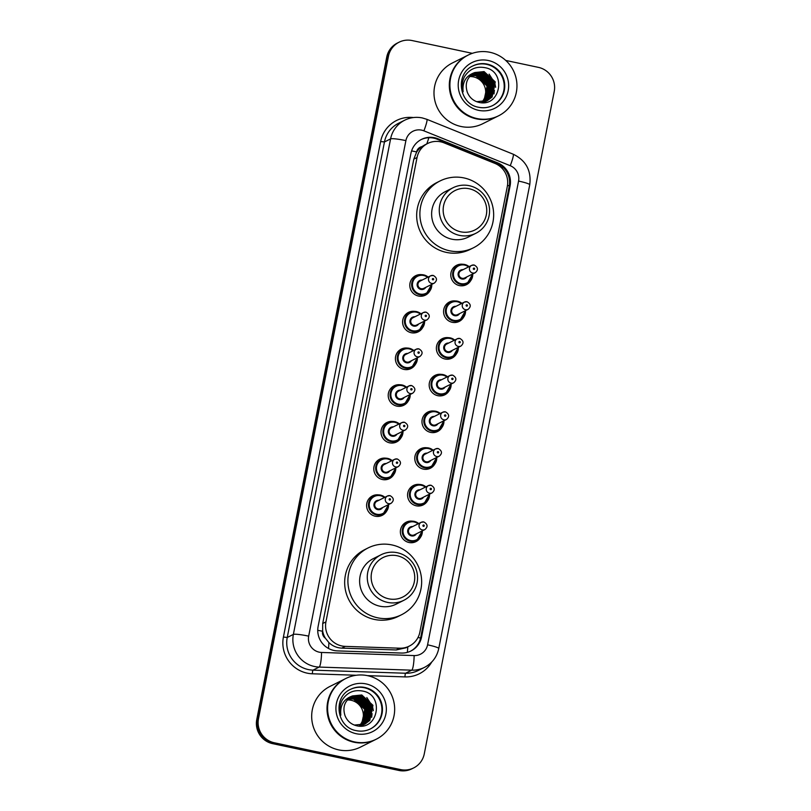 <?xml version="1.0" encoding="UTF-8"?>
<svg xmlns="http://www.w3.org/2000/svg" width="811" height="811" viewBox="0 0 811 811"><rect width="100%" height="100%" fill="white"/><g stroke="black" fill="none" stroke-linecap="round" stroke-linejoin="round"><path stroke-width="1.22" d="M470.816 280.494A10.867 10.695 -116.6 0 1 450.875 276.348A10.867 10.695 -116.6 0 1 462.696 264.254M463.618 317.192A10.867 10.695 -116.6 0 1 443.668 313.056A10.867 10.695 -116.6 0 1 455.498 300.962M456.421 353.9A10.867 10.695 -116.6 0 1 436.47 349.754A10.867 10.695 -116.6 0 1 448.301 337.66M449.213 390.598A10.867 10.695 -116.6 0 1 429.272 386.452A10.867 10.695 -116.6 0 1 441.103 374.358M442.015 427.296A10.867 10.695 -116.6 0 1 422.075 423.16A10.867 10.695 -116.6 0 1 433.895 411.055M434.818 464.004A10.867 10.695 -116.6 0 1 414.867 459.857A10.867 10.695 -116.6 0 1 426.698 447.763M427.61 500.701A10.867 10.695 -116.6 0 1 407.669 496.555A10.867 10.695 -116.6 0 1 419.5 484.461M420.412 537.399A10.867 10.695 -116.6 0 1 400.472 533.263A10.867 10.695 -116.6 0 1 412.302 521.159M386.644 511.123A10.867 10.695 -116.6 0 1 366.704 506.976A10.867 10.695 -116.6 0 1 378.534 494.882M393.852 474.415A10.867 10.695 -116.6 0 1 373.901 470.279A10.867 10.695 -116.6 0 1 385.732 458.174M415.445 364.311A10.867 10.695 -116.6 0 1 395.504 360.175A10.867 10.695 -116.6 0 1 407.335 348.071M429.85 290.916A10.867 10.695 -116.6 0 1 409.9 286.77A10.867 10.695 -116.6 0 1 421.73 274.676M422.653 327.614A10.867 10.695 -116.6 0 1 402.702 323.467A10.867 10.695 -116.6 0 1 414.533 311.373M408.247 401.019A10.867 10.695 -116.6 0 1 388.307 396.873A10.867 10.695 -116.6 0 1 400.127 384.779M401.05 437.717A10.867 10.695 -116.6 0 1 381.099 433.571A10.867 10.695 -116.6 0 1 392.93 421.477M444.053 142.858A20.376 20.052 63.4 0 0 417.047 157.516L325.941 621.885A20.376 20.052 63.4 0 0 345.263 646.377L399.732 648.202A20.376 20.052 63.4 0 0 419.885 632.093L507.321 186.418A20.376 20.052 63.4 0 0 494.852 163.376L444.053 142.858M325.383 638.216A20.376 20.052 -116.6 0 1 322.636 630.917L322.565 631.262A6.792 6.681 63.4 0 0 325.383 638.216L328.901 642.586C332.51 646.032 336.798 647.877 341.776 648.121L396.234 649.956L405.895 647.807L409.251 646.134M424.822 144.916L421.821 146.669A6.792 6.681 63.4 0 0 416.611 151.921A20.376 2.23 -168.9 0 0 411.572 150.927M416.611 151.921L416.54 152.275A20.376 20.052 -116.6 0 1 421.821 146.669M416.54 152.275L413.813 159.128L322.707 623.507L322.636 630.917M434.564 137.718A20.376 20.052 63.4 0 0 410.924 153.401L318.125 626.406A20.376 20.052 63.4 0 0 337.447 650.898L401.445 653.048A20.376 20.052 63.4 0 0 421.598 636.939L510.089 185.891A20.376 20.052 63.4 0 0 497.619 162.859L437.93 138.752A20.376 20.052 63.4 0 0 434.564 137.718M421.122 139.593A20.376 20.052 -116.6 0 1 437.068 139.178L496.758 163.295A20.376 20.052 -116.6 0 1 509.227 186.327L420.737 637.365A20.376 20.052 -116.6 0 1 410.538 651.182M505.74 60.43L538.403 67.364A20.376 20.052 -116.6 0 1 554.237 91.43L424.265 753.906A20.376 20.052 -116.6 0 1 400.634 769.588L274.321 742.775A20.376 20.052 -116.6 0 1 258.486 718.708L388.459 56.233A20.376 20.052 -116.6 0 1 412.089 40.55L472.326 53.333M413.64 767.936L411.917 768.798A20.376 20.052 -116.6 0 1 398.911 770.45L272.597 743.636A20.376 20.052 -116.6 0 1 256.763 719.57L386.735 57.094L387.597 56.669A20.376 20.052 -116.6 0 1 398.221 42.628A20.376 20.052 -116.6 0 0 387.597 56.669L257.624 719.134L387.597 56.669L388.459 56.233M272.597 743.636L273.459 743.2A20.376 20.052 -116.6 0 1 257.624 719.134A20.376 20.052 -116.6 0 0 273.459 743.2L399.772 770.024L273.459 743.2L274.321 742.775M412.779 768.372A20.376 20.052 -116.6 0 1 399.772 770.024A20.376 20.052 -116.6 0 0 412.779 768.372M386.735 57.094A20.376 20.052 -116.6 0 1 397.36 43.064L399.083 42.202M469.61 76.579A15.358 15.115 -116.6 0 1 481.906 102.135M498.076 116.064A33.961 33.423 -116.6 0 1 498.025 116.085A33.961 33.423 -116.6 0 1 476.341 118.842A33.961 33.423 -116.6 0 1 449.629 89.92A33.961 33.423 -116.6 0 1 467.663 55.341A33.961 33.423 -116.6 0 1 467.714 55.31M498.025 116.085L482.697 123.748A33.961 33.423 -116.6 0 1 461.013 126.496A33.961 33.423 -116.6 0 1 434.301 97.584A33.961 33.423 -116.6 0 1 452.325 63.005L467.663 55.341M498.613 115.791L498.136 116.034A33.961 33.423 -116.6 0 1 476.452 118.781A33.961 33.423 -116.6 0 1 449.74 89.869A33.961 33.423 -116.6 0 1 467.765 55.28L468.251 55.047A33.961 33.423 -116.6 0 1 489.935 52.289A33.961 33.423 -116.6 0 1 516.648 81.212A33.961 33.423 -116.6 0 1 498.613 115.791A33.961 33.423 -116.6 0 1 476.939 118.538A33.961 33.423 -116.6 0 1 450.217 89.626A33.961 33.423 -116.6 0 1 468.251 55.047M472.732 66.015A22.14 21.796 -116.6 0 1 503.996 83.057A22.14 21.796 -116.6 0 1 492.53 105.623M483.741 71.753L494.923 82.093L491.76 97.178L487.299 100.645M474.415 72.757L474.911 72.524C467.065 77.045 464.551 83.675 467.379 92.434L467.592 92.88C469.711 97.665 473.289 100.777 478.318 102.206C500.387 108.421 507.118 71.794 485.465 67.769C476.392 65.975 469.376 68.986 464.429 76.792C462.057 81.597 461.631 86.595 463.132 91.775C462.138 81.941 466.072 75.524 474.911 72.524L484.086 71.581L495.268 81.921L492.105 97.016L487.472 100.564L476.686 101.689M473.583 73.213L482.373 72.443L493.554 82.773L490.391 97.867L486.103 101.243L481.511 102.703M486.438 101.061L485.931 101.334M473.746 73.122L482.717 72.27L493.899 82.6L490.736 97.695L486.782 100.888M472.925 73.619L481.014 73.122L492.196 83.462L489.023 98.547L485.89 101.243M473.087 73.517L481.349 72.949L492.53 83.29L489.368 98.374L486.073 101.182M485.252 101.659L484.745 101.933M472.286 74.065L479.646 73.801L490.827 84.141L487.664 99.236L485.16 101.497M472.438 73.953L479.98 73.639L491.172 83.969L487.999 99.064L485.343 101.436M471.657 74.541L478.277 74.49L489.459 84.82L486.296 99.915L484.41 101.71M471.809 74.419L478.622 74.318L489.803 84.658L486.641 99.743L484.603 101.659M471.059 75.068L476.909 75.17L488.09 85.51L484.927 100.594L483.65 101.882M471.201 74.936L477.253 74.997L488.435 85.337L485.272 100.422L483.843 101.841M470.613 75.484L475.885 75.687L487.066 86.017L483.903 101.111L483.062 101.983M489.124 74.146L494.761 82.904L495.663 87.274M487.756 74.825L493.392 83.594L494.294 87.953M494.386 90.203L493.97 93.934M486.387 75.514L492.034 84.273L492.926 88.632M493.017 90.893L492.601 94.613M492.439 95.363L491.993 96.914M460.729 231.804A22.069 21.725 -116.6 0 1 443.576 205.73A22.069 21.725 -116.6 0 1 469.184 188.74A22.069 21.725 -116.6 0 1 486.336 214.814A22.069 21.725 -116.6 0 1 460.729 231.804M459.543 235.383A25.465 25.07 -116.6 0 1 453.035 187.757A25.465 25.07 -116.6 0 1 489.327 207.383A25.465 25.07 -116.6 0 1 459.543 235.383M453.035 187.757L445.391 191.578A25.465 25.07 63.4 0 0 451.909 239.204A25.465 25.07 63.4 0 0 468.17 237.136L475.804 233.325M449.629 250.792A37.357 36.769 -116.6 0 1 420.24 218.99A37.357 36.769 -116.6 0 1 440.079 180.944A37.357 36.769 -116.6 0 1 463.922 177.923A37.357 36.769 -116.6 0 1 493.311 209.725A37.357 36.769 -116.6 0 1 473.482 247.771A37.357 36.769 -116.6 0 1 449.629 250.792M473.482 247.771L470.248 249.382A37.357 36.769 -116.6 0 1 446.405 252.403A37.357 36.769 -116.6 0 1 417.016 220.602A37.357 36.769 -116.6 0 1 436.855 182.556L440.079 180.944M388.722 598.812A22.069 21.725 -116.6 0 1 371.57 572.748A22.069 21.725 -116.6 0 1 397.177 555.748A22.069 21.725 -116.6 0 1 414.33 581.822A22.069 21.725 -116.6 0 1 388.722 598.812M387.536 602.391A25.465 25.07 -116.6 0 1 381.028 554.775A25.465 25.07 -116.6 0 1 417.32 574.391A25.465 25.07 -116.6 0 1 387.536 602.391M381.028 554.775L373.384 558.586A25.465 25.07 63.4 0 0 379.903 606.212A25.465 25.07 63.4 0 0 396.163 604.154L403.797 600.333M377.622 617.81A37.357 36.769 -116.6 0 1 348.243 585.998A37.357 36.769 -116.6 0 1 368.072 547.952A37.357 36.769 -116.6 0 1 391.926 544.931A37.357 36.769 -116.6 0 1 421.304 576.743A37.357 36.769 -116.6 0 1 401.475 614.779A37.357 36.769 -116.6 0 1 377.622 617.81M401.475 614.779L398.252 616.401A37.357 36.769 -116.6 0 1 374.398 619.422A37.357 36.769 -116.6 0 1 345.01 587.61A37.357 36.769 -116.6 0 1 364.849 549.574L368.072 547.952M347.301 699.974A15.358 15.115 -116.6 0 1 359.597 725.521M375.777 739.45A33.961 33.423 -116.6 0 1 375.726 739.48A33.961 33.423 -116.6 0 1 354.042 742.227A33.961 33.423 -116.6 0 1 327.33 713.315A33.961 33.423 -116.6 0 1 345.354 678.726A33.961 33.423 -116.6 0 1 345.405 678.695M375.726 739.48L360.388 747.144A33.961 33.423 -116.6 0 1 338.714 749.891A33.961 33.423 -116.6 0 1 311.992 720.979A33.961 33.423 -116.6 0 1 330.026 686.39L345.354 678.726M376.314 739.176L375.828 739.419A33.961 33.423 -116.6 0 1 354.143 742.166A33.961 33.423 -116.6 0 1 327.431 713.254A33.961 33.423 -116.6 0 1 345.466 678.675L345.952 678.432A33.961 33.423 -116.6 0 1 367.626 675.685A33.961 33.423 -116.6 0 1 394.349 704.597A33.961 33.423 -116.6 0 1 376.314 739.176A33.961 33.423 -116.6 0 1 354.63 741.933A33.961 33.423 -116.6 0 1 327.918 713.011A33.961 33.423 -116.6 0 1 345.952 678.432M350.423 689.401A22.14 21.796 -116.6 0 1 381.697 706.442A22.14 21.796 -116.6 0 1 370.221 729.018M361.442 695.149L372.624 705.479L369.451 720.573L365.001 724.041M352.116 696.152L352.603 695.909C344.756 700.43 342.252 707.07 345.08 715.819L345.283 716.265C347.412 721.06 350.981 724.162 356.019 725.592C378.078 731.806 384.82 695.189 363.156 691.154C354.093 689.37 347.078 692.371 342.13 700.177C339.758 704.992 339.322 709.98 340.833 715.16C339.839 705.327 343.763 698.91 352.603 695.909L361.777 694.976L372.959 705.306L369.796 720.401L365.173 723.949L354.387 725.075M351.275 696.598L360.074 695.828L371.256 706.168L368.093 721.253L363.804 724.639L359.202 726.088M364.139 724.446L363.632 724.72M351.447 696.507L360.419 695.656L371.6 705.996L368.427 721.08L364.474 724.274M350.616 697.014L358.705 696.507L369.887 706.847L366.724 721.932L363.592 724.628M350.778 696.902L359.05 696.335L370.232 706.675L367.069 721.77L363.764 724.568M362.943 725.054L362.436 725.318M349.977 697.45L357.337 697.196L368.518 707.527L365.355 722.621L362.862 724.882M350.139 697.338L357.681 697.024L368.863 707.354L365.7 722.449L363.044 724.821M349.359 697.936L355.978 697.876L367.16 708.216L363.987 723.3L362.111 725.095M349.511 697.815L356.313 697.703L367.495 708.044L364.332 723.128L362.294 725.044M348.75 698.453L354.61 698.555L365.791 708.895L362.629 723.99L361.341 725.267M348.902 698.322L354.944 698.393L366.136 708.723L362.963 723.817L361.534 725.227M348.314 698.869L353.586 699.072L364.768 709.412L361.594 724.497L360.753 725.379M366.815 697.531L372.462 706.3L373.354 710.659M365.457 698.22L371.093 706.979L371.996 711.338M372.077 713.599L371.671 717.319M364.088 698.9L369.725 707.658L370.627 712.028M370.708 714.278L370.303 717.999M370.13 718.759L369.684 720.3M328.506 648.455A20.376 3.183 -88.1 0 0 328.901 642.586M509.318 185.831A20.376 2.23 -168.9 0 0 507.493 185.384M502.202 168.455A20.376 2.413 -68 0 0 502.658 166.954M420.585 638.064A20.376 2.23 -168.9 0 0 418.02 637.446M426.768 143.932A20.376 2.413 -68 0 0 428.837 137.728M407.345 652.358A20.376 3.183 -88.1 0 0 407.791 646.864M322.565 631.262A20.376 2.23 -168.9 0 0 317.74 630.309M413.813 159.128L417.047 157.516M396.234 649.956L399.732 648.202M341.776 648.121L345.263 646.377M322.707 623.507L325.941 621.885M421.659 130.145A13.584 13.371 63.4 0 0 405.895 140.607L308.677 636.138A13.584 13.371 63.4 0 0 321.561 652.46L414.147 655.572A13.584 13.371 63.4 0 0 427.579 644.826L518.564 181.076A13.584 13.371 63.4 0 0 510.251 165.718L423.9 130.835A13.584 13.371 63.4 0 0 421.659 130.145M414.147 655.572A13.584 2.119 -88.1 0 1 411.724 670.18L319.139 667.068A27.168 26.733 -116.6 0 1 293.369 634.415L390.588 138.884A27.168 26.733 -116.6 0 1 404.76 120.17L398.627 123.242A27.168 26.733 63.4 0 0 384.455 141.955L287.236 637.487A27.168 26.733 63.4 0 0 313.005 670.139L405.591 673.242A27.168 26.733 63.4 0 0 418.283 670.474L424.417 667.412A27.168 26.733 -116.6 0 1 411.724 670.18L405.591 673.242A3.396 0.527 91.9 0 0 404.983 676.901L367.403 675.634M356.211 675.259L312.397 673.789A30.565 30.078 -116.6 0 1 283.414 637.051L380.633 141.519L384.455 141.955L390.588 138.884A13.584 1.48 11.1 0 1 405.895 140.607M312.397 673.789A3.396 0.527 91.9 0 1 313.005 670.139L319.139 667.068A13.584 2.119 -88.1 0 0 321.561 652.46M380.633 141.519A30.565 30.078 -116.6 0 1 413.417 117.554M431.716 662.06A30.565 30.078 -116.6 0 1 404.983 676.901M258.486 718.708L256.763 719.57M400.634 769.588L398.911 770.45M308.677 636.138A13.584 1.48 11.1 0 0 293.369 634.415L287.236 637.487L283.414 637.051M427.579 644.826A13.584 1.48 11.1 0 1 438.761 648.516L529.745 184.766C531.499 170.634 525.984 160.446 513.191 154.202L426.839 119.318A13.584 1.602 -68 0 1 423.9 130.835M518.564 181.076A13.584 1.48 11.1 0 1 529.745 184.766M510.251 165.718A13.584 1.602 -68 0 0 513.191 154.202M437.068 139.178L437.93 138.752M496.758 163.295L497.619 162.859M509.227 186.327L510.089 185.891M420.737 637.365L421.598 636.939M492.794 105.491C488.334 107.681 483.64 108.268 478.713 107.275C458.864 104.244 454.758 73.629 472.995 65.873A22.14 21.796 -116.6 0 1 504.554 82.945A22.14 21.796 -116.6 0 1 478.662 107.285M478.551 110.326A25.536 25.141 -116.6 0 1 458.691 80.167A25.536 25.141 -116.6 0 1 488.323 60.501A25.536 25.141 -116.6 0 1 508.173 90.67A25.536 25.141 -116.6 0 1 478.551 110.326M370.495 728.886C366.025 731.066 361.331 731.664 356.414 730.67C336.565 727.629 332.449 697.014 350.697 689.269A22.14 21.796 -116.6 0 1 382.255 706.33A22.14 21.796 -116.6 0 1 356.353 730.67M356.242 733.722A25.536 25.141 -116.6 0 1 336.393 703.553A25.536 25.141 -116.6 0 1 366.014 683.896A25.536 25.141 -116.6 0 1 385.874 714.055A25.536 25.141 -116.6 0 1 356.242 733.722M423.687 274.899A10.188 10.026 -116.6 0 1 428.117 277.078L423.677 274.888L417.158 275.72A10.188 10.026 -116.6 0 1 423.666 274.888M421.761 296.197L426.272 293.947L431.766 284.367A10.188 10.026 -116.6 0 1 419.763 294.768A10.188 10.026 -116.6 0 1 417.158 275.72L412.647 277.97M427.569 277.352A9.509 9.357 63.4 0 0 412.617 282.816A9.509 9.357 63.4 0 0 420.007 294.048A9.509 9.357 63.4 0 0 431.209 284.641M425.805 287.347A4.754 4.684 -116.6 0 1 417.168 284.083A4.754 4.684 -116.6 0 1 422.156 280.059M434.301 283.1C437.504 280.312 437.17 277.767 433.307 275.466L430.651 275.811L420.108 281.082A4.075 4.014 63.4 0 0 421.152 288.696A4.075 4.014 63.4 0 0 423.758 288.371L434.301 283.1A4.075 4.014 -116.6 0 1 428.492 279.957A4.075 4.014 -116.6 0 1 433.256 275.476M432.881 279.846A0.679 0.669 63.4 0 0 433.672 279.319A0.679 0.669 63.4 0 0 433.145 278.518A0.679 0.669 63.4 0 0 432.354 279.045A0.679 0.669 63.4 0 0 432.881 279.846M416.469 311.596A10.188 10.026 -116.6 0 1 420.909 313.776L416.479 311.596L409.96 312.417A10.188 10.026 -116.6 0 1 416.469 311.596M414.553 332.895L419.074 330.645L424.569 321.065A10.188 10.026 -116.6 0 1 412.566 331.466A10.188 10.026 -116.6 0 1 409.96 312.417L405.449 314.678M420.362 314.05A9.509 9.357 63.4 0 0 405.409 319.524A9.509 9.357 63.4 0 0 412.799 330.756A9.509 9.357 63.4 0 0 424.011 321.338M418.598 324.045A4.754 4.684 -116.6 0 1 409.971 320.791A4.754 4.684 -116.6 0 1 414.958 316.756M427.093 319.798C430.296 317.01 429.972 314.465 426.11 312.174L423.454 312.509L412.911 317.78A4.075 4.014 63.4 0 0 413.955 325.393A4.075 4.014 63.4 0 0 416.55 325.069L427.093 319.798A4.075 4.014 -116.6 0 1 421.284 316.655A4.075 4.014 -116.6 0 1 426.049 312.174M425.684 316.543A0.679 0.669 63.4 0 0 426.464 316.026A0.679 0.669 63.4 0 0 425.937 315.226A0.679 0.669 63.4 0 0 425.157 315.743A0.679 0.669 63.4 0 0 425.684 316.543M409.261 348.294A10.188 10.026 -116.6 0 1 413.711 350.474L409.271 348.294L402.763 349.115A10.188 10.026 -116.6 0 1 409.261 348.294M407.355 369.603L411.866 367.342L417.361 357.763A10.188 10.026 -116.6 0 1 405.368 368.174A10.188 10.026 -116.6 0 1 402.763 349.115L398.252 351.376M413.164 350.757A9.509 9.357 63.4 0 0 398.211 356.222A9.509 9.357 63.4 0 0 405.601 367.454A9.509 9.357 63.4 0 0 416.803 358.046M411.4 360.743A4.754 4.684 -116.6 0 1 402.773 357.489A4.754 4.684 -116.6 0 1 407.761 353.454M419.895 356.495C423.099 353.708 422.774 351.163 418.912 348.872L416.256 349.206L405.713 354.478A4.075 4.014 63.4 0 0 406.747 362.101A4.075 4.014 63.4 0 0 409.352 361.767L419.895 356.495A4.075 4.014 -116.6 0 1 414.086 353.363A4.075 4.014 -116.6 0 1 418.851 348.882M418.476 353.251A0.679 0.669 63.4 0 0 419.267 352.724A0.679 0.669 63.4 0 0 418.74 351.923A0.679 0.669 63.4 0 0 417.949 352.45A0.679 0.669 63.4 0 0 418.476 353.251M400.158 406.301L404.669 404.05L410.163 394.46A10.188 10.026 -116.6 0 1 398.16 404.871A10.188 10.026 -116.6 0 1 395.555 385.823A10.188 10.026 -116.6 0 1 406.514 387.182M405.966 387.455A9.509 9.357 63.4 0 0 391.014 392.919A9.509 9.357 63.4 0 0 398.404 404.152A9.509 9.357 63.4 0 0 409.606 394.744M404.202 397.451A4.754 4.684 -116.6 0 1 395.565 394.187A4.754 4.684 -116.6 0 1 400.553 390.152M412.698 393.203C415.901 390.415 415.567 387.871 411.704 385.57L409.048 385.914L398.505 391.176A4.075 4.014 63.4 0 0 399.549 398.799A4.075 4.014 63.4 0 0 402.155 398.475L412.698 393.203A4.075 4.014 -116.6 0 1 406.889 390.061A4.075 4.014 -116.6 0 1 411.653 385.58M411.278 389.949A0.679 0.669 63.4 0 0 412.069 389.422A0.679 0.669 63.4 0 0 411.542 388.621A0.679 0.669 63.4 0 0 410.751 389.148A0.679 0.669 63.4 0 0 411.278 389.949M394.866 421.7A10.188 10.026 -116.6 0 1 399.316 423.879L394.876 421.7L388.357 422.521A10.188 10.026 -116.6 0 1 394.866 421.7M392.96 442.999L397.471 440.748L402.966 431.168A10.188 10.026 -116.6 0 1 390.963 441.569A10.188 10.026 -116.6 0 1 388.357 422.521L383.846 424.782M398.759 424.153A9.509 9.357 63.4 0 0 383.816 429.627A9.509 9.357 63.4 0 0 391.206 440.86A9.509 9.357 63.4 0 0 402.408 431.442M396.995 434.149A4.754 4.684 -116.6 0 1 388.368 430.894A4.754 4.684 -116.6 0 1 393.355 426.86M405.49 429.901C408.703 427.113 408.369 424.569 404.507 422.278L401.85 422.612L391.307 427.884A4.075 4.014 63.4 0 0 392.352 435.497A4.075 4.014 63.4 0 0 394.947 435.172L405.49 429.901A4.075 4.014 -116.6 0 1 399.691 426.758A4.075 4.014 -116.6 0 1 404.456 422.278M404.081 426.647A0.679 0.669 63.4 0 0 404.871 426.13A0.679 0.669 63.4 0 0 404.344 425.329A0.679 0.669 63.4 0 0 403.554 425.846A0.679 0.669 63.4 0 0 404.081 426.647M387.658 458.397A10.188 10.026 -116.6 0 1 392.108 460.577L387.678 458.397L381.16 459.219A10.188 10.026 -116.6 0 1 387.658 458.397M395.758 467.876A10.188 10.026 -116.6 0 1 383.765 478.277A10.188 10.026 -116.6 0 1 381.16 459.219L376.649 461.479M391.561 460.861A9.509 9.357 63.4 0 0 376.608 466.325A9.509 9.357 63.4 0 0 383.998 477.557A9.509 9.357 63.4 0 0 395.21 468.15M389.797 470.846A4.754 4.684 -116.6 0 1 381.17 467.592A4.754 4.684 -116.6 0 1 386.158 463.557M398.292 466.599C401.496 463.811 401.171 461.266 397.309 458.975L394.653 459.31L384.11 464.581A4.075 4.014 63.4 0 0 385.144 472.205A4.075 4.014 63.4 0 0 387.749 471.87L398.292 466.599A4.075 4.014 -116.6 0 1 392.483 463.466A4.075 4.014 -116.6 0 1 397.248 458.985M396.883 463.355A0.679 0.669 63.4 0 0 397.664 462.828A0.679 0.669 63.4 0 0 397.137 462.027A0.679 0.669 63.4 0 0 396.356 462.554A0.679 0.669 63.4 0 0 396.883 463.355M380.46 495.095A10.188 10.026 -116.6 0 1 384.911 497.285L380.471 495.095L373.962 495.926A10.188 10.026 -116.6 0 1 380.46 495.095M388.55 504.574A10.188 10.026 -116.6 0 1 376.568 514.975A10.188 10.026 -116.6 0 1 373.962 495.926L369.441 498.177M384.363 497.559A9.509 9.357 63.4 0 0 369.41 503.023A9.509 9.357 63.4 0 0 376.801 514.255A9.509 9.357 63.4 0 0 388.003 504.847M382.599 507.554A4.754 4.684 -116.6 0 1 373.972 504.29A4.754 4.684 -116.6 0 1 378.95 500.255M391.095 503.307C394.298 500.519 393.974 497.974 390.111 495.673L387.445 496.018L376.902 501.279A4.075 4.014 63.4 0 0 377.946 508.902A4.075 4.014 63.4 0 0 380.552 508.578L391.095 503.307A4.075 4.014 -116.6 0 1 385.286 500.164A4.075 4.014 -116.6 0 1 390.05 495.683M389.675 500.052A0.679 0.669 63.4 0 0 390.466 499.525A0.679 0.669 63.4 0 0 389.939 498.724A0.679 0.669 63.4 0 0 389.148 499.252A0.679 0.669 63.4 0 0 389.675 500.052M462.726 285.776L467.237 283.526L472.732 273.946A10.188 10.026 -116.6 0 1 460.729 284.347A10.188 10.026 -116.6 0 1 458.124 265.298A10.188 10.026 -116.6 0 1 469.082 266.657M468.535 266.931A9.509 9.357 63.4 0 0 453.582 272.405A9.509 9.357 63.4 0 0 460.972 283.637A9.509 9.357 63.4 0 0 472.174 274.219M466.771 276.926A4.754 4.684 -116.6 0 1 458.134 273.672A4.754 4.684 -116.6 0 1 463.122 269.637M475.266 272.678C478.47 269.891 478.135 267.346 474.273 265.055L471.617 265.39L461.074 270.661A4.075 4.014 63.4 0 0 462.118 278.285A4.075 4.014 63.4 0 0 464.723 277.95L475.266 272.678A4.075 4.014 -116.6 0 1 469.457 269.536A4.075 4.014 -116.6 0 1 474.222 265.065M474.111 268.106A0.679 0.669 63.4 0 0 473.32 268.623A0.679 0.669 63.4 0 0 473.847 269.424A0.679 0.669 63.4 0 0 474.638 268.907A0.679 0.669 63.4 0 0 474.111 268.106M455.529 322.484L460.04 320.223L465.534 310.643A10.188 10.026 -116.6 0 1 453.531 321.055A10.188 10.026 -116.6 0 1 450.926 302.006A10.188 10.026 -116.6 0 1 461.885 303.365L457.445 301.175L450.926 302.006L446.415 304.257M461.327 303.638A9.509 9.357 63.4 0 0 446.385 309.103A9.509 9.357 63.4 0 0 453.775 320.335A9.509 9.357 63.4 0 0 464.977 310.927M459.573 313.624A4.754 4.684 -116.6 0 1 450.936 310.37A4.754 4.684 -116.6 0 1 455.924 306.335M468.059 309.386C471.272 306.588 470.938 304.054 467.075 301.753L464.419 302.087L453.876 307.359A4.075 4.014 63.4 0 0 454.92 314.982A4.075 4.014 63.4 0 0 457.516 314.648L468.059 309.386A4.075 4.014 -116.6 0 1 462.26 306.244A4.075 4.014 -116.6 0 1 467.024 301.763M466.913 304.804A0.679 0.669 63.4 0 0 466.122 305.331A0.679 0.669 63.4 0 0 466.649 306.132A0.679 0.669 63.4 0 0 467.44 305.605A0.679 0.669 63.4 0 0 466.913 304.804M448.321 359.182L452.842 356.931L458.337 347.351A10.188 10.026 -116.6 0 1 446.334 357.752A10.188 10.026 -116.6 0 1 443.729 338.704A10.188 10.026 -116.6 0 1 454.677 340.062L450.247 337.873L443.729 338.704L439.217 340.955M454.13 340.336A9.509 9.357 63.4 0 0 439.177 345.81A9.509 9.357 63.4 0 0 446.567 357.033A9.509 9.357 63.4 0 0 457.779 347.625M452.366 350.332A4.754 4.684 -116.6 0 1 443.739 347.067A4.754 4.684 -116.6 0 1 448.726 343.043M460.861 346.084C464.064 343.296 463.74 340.752 459.878 338.451L457.222 338.795L446.679 344.067A4.075 4.014 63.4 0 0 447.723 351.68A4.075 4.014 63.4 0 0 450.318 351.356L460.861 346.084A4.075 4.014 -116.6 0 1 455.052 342.941A4.075 4.014 -116.6 0 1 459.817 338.461M459.705 341.502A0.679 0.669 63.4 0 0 458.925 342.029A0.679 0.669 63.4 0 0 459.452 342.83A0.679 0.669 63.4 0 0 460.232 342.313A0.679 0.669 63.4 0 0 459.705 341.502M441.123 395.88L445.634 393.629L451.129 384.049A10.188 10.026 -116.6 0 1 439.136 394.45A10.188 10.026 -116.6 0 1 436.531 375.402A10.188 10.026 -116.6 0 1 443.029 374.581M446.932 377.034A9.509 9.357 63.4 0 0 431.979 382.508A9.509 9.357 63.4 0 0 439.369 393.74A9.509 9.357 63.4 0 0 450.571 384.323M445.168 387.029A4.754 4.684 -116.6 0 1 436.541 383.775A4.754 4.684 -116.6 0 1 441.519 379.741M453.663 382.782C456.867 379.994 456.542 377.45 452.68 375.158L450.014 375.493L439.471 380.764A4.075 4.014 63.4 0 0 440.515 388.388A4.075 4.014 63.4 0 0 443.12 388.053L453.663 382.782A4.075 4.014 -116.6 0 1 447.854 379.639A4.075 4.014 -116.6 0 1 452.619 375.169M452.508 378.21A0.679 0.669 63.4 0 0 451.717 378.727A0.679 0.669 63.4 0 0 452.244 379.528A0.679 0.669 63.4 0 0 453.035 379.011A0.679 0.669 63.4 0 0 452.508 378.21M443.049 374.581A10.188 10.026 -116.6 0 1 447.479 376.76L443.039 374.581L436.531 375.402L432.02 377.662M433.926 432.587L438.437 430.327L443.931 420.747A10.188 10.026 -116.6 0 1 431.928 431.158A10.188 10.026 -116.6 0 1 429.323 412.1A10.188 10.026 -116.6 0 1 440.282 413.468L435.842 411.278L429.323 412.1L424.812 414.36M439.734 413.742A9.509 9.357 63.4 0 0 424.782 419.206A9.509 9.357 63.4 0 0 432.172 430.438A9.509 9.357 63.4 0 0 443.374 421.031M437.97 423.727A4.754 4.684 -116.6 0 1 429.333 420.473A4.754 4.684 -116.6 0 1 434.321 416.438M446.466 419.49C449.669 416.692 449.335 414.157 445.472 411.856L442.816 412.191L432.273 417.462A4.075 4.014 63.4 0 0 433.317 425.086A4.075 4.014 63.4 0 0 435.923 424.751L446.466 419.49A4.075 4.014 -116.6 0 1 440.657 416.347A4.075 4.014 -116.6 0 1 445.421 411.866M445.31 414.908A0.679 0.669 63.4 0 0 444.519 415.435A0.679 0.669 63.4 0 0 445.046 416.236A0.679 0.669 63.4 0 0 445.837 415.708A0.679 0.669 63.4 0 0 445.31 414.908M426.728 469.285L431.239 467.035L436.734 457.455A10.188 10.026 -116.6 0 1 424.731 467.856A10.188 10.026 -116.6 0 1 422.125 448.807A10.188 10.026 -116.6 0 1 433.084 450.166L428.644 447.976L422.125 448.807L417.614 451.058M432.527 450.44A9.509 9.357 63.4 0 0 417.574 455.914A9.509 9.357 63.4 0 0 424.974 467.136A9.509 9.357 63.4 0 0 436.176 457.728M430.763 460.435A4.754 4.684 -116.6 0 1 422.136 457.171A4.754 4.684 -116.6 0 1 427.123 453.146M439.258 456.187C442.471 453.4 442.137 450.855 438.275 448.554L435.619 448.899L425.076 454.17A4.075 4.014 63.4 0 0 426.12 461.783A4.075 4.014 63.4 0 0 428.715 461.459L439.258 456.187A4.075 4.014 -116.6 0 1 433.449 453.045A4.075 4.014 -116.6 0 1 438.224 448.564M438.102 451.605A0.679 0.669 63.4 0 0 437.322 452.132A0.679 0.669 63.4 0 0 437.849 452.933A0.679 0.669 63.4 0 0 438.639 452.416A0.679 0.669 63.4 0 0 438.102 451.605M419.52 505.983L424.031 503.732L429.536 494.152A10.188 10.026 -116.6 0 1 417.533 504.554A10.188 10.026 -116.6 0 1 414.928 485.505A10.188 10.026 -116.6 0 1 425.876 486.864L421.446 484.684L414.928 485.505L410.417 487.766M425.329 487.137A9.509 9.357 63.4 0 0 410.376 492.612A9.509 9.357 63.4 0 0 417.766 503.844A9.509 9.357 63.4 0 0 428.968 494.426M423.565 497.133A4.754 4.684 -116.6 0 1 414.938 493.879A4.754 4.684 -116.6 0 1 419.926 489.844M432.06 492.885C435.264 490.097 434.939 487.553 431.077 485.262L428.421 485.596L417.878 490.868A4.075 4.014 63.4 0 0 418.912 498.491A4.075 4.014 63.4 0 0 421.517 498.157L432.06 492.885A4.075 4.014 -116.6 0 1 426.251 489.743A4.075 4.014 -116.6 0 1 431.016 485.272M430.905 488.313A0.679 0.669 63.4 0 0 430.114 488.83A0.679 0.669 63.4 0 0 430.651 489.631A0.679 0.669 63.4 0 0 431.432 489.114A0.679 0.669 63.4 0 0 430.905 488.313M412.323 542.691L416.834 540.43L422.328 530.85A10.188 10.026 -116.6 0 1 410.336 541.261A10.188 10.026 -116.6 0 1 407.73 522.203A10.188 10.026 -116.6 0 1 414.228 521.382L407.73 522.203L403.209 524.464M418.131 523.845A9.509 9.357 63.4 0 0 403.179 529.309A9.509 9.357 63.4 0 0 410.569 540.542A9.509 9.357 63.4 0 0 421.771 531.134M416.367 533.831A4.754 4.684 -116.6 0 1 407.73 530.576A4.754 4.684 -116.6 0 1 412.718 526.542M424.863 529.593C428.066 526.795 427.742 524.261 423.869 521.96L421.213 522.294L410.67 527.566A4.075 4.014 63.4 0 0 411.714 535.189A4.075 4.014 63.4 0 0 414.32 534.855L424.863 529.593A4.075 4.014 -116.6 0 1 419.054 526.451A4.075 4.014 -116.6 0 1 423.818 521.97M423.707 525.011A0.679 0.669 63.4 0 0 422.916 525.538A0.679 0.669 63.4 0 0 423.443 526.339A0.679 0.669 63.4 0 0 424.234 525.812A0.679 0.669 63.4 0 0 423.707 525.011M414.249 521.392A10.188 10.026 -116.6 0 1 418.679 523.571L414.239 521.382M424.437 145.098L427.681 143.476M426.839 119.318L422.328 117.94C416.215 116.693 410.356 117.443 404.76 120.17M424.417 667.412C432.111 663.347 436.896 657.052 438.761 648.516M406.524 387.171L402.074 384.992L395.555 385.823L391.044 388.074M385.752 479.706L390.263 477.446L395.768 467.866M378.555 516.404L383.066 514.154L388.56 504.564M453.613 267.559L458.124 265.298L464.642 264.477L469.093 266.657"/></g></svg>
